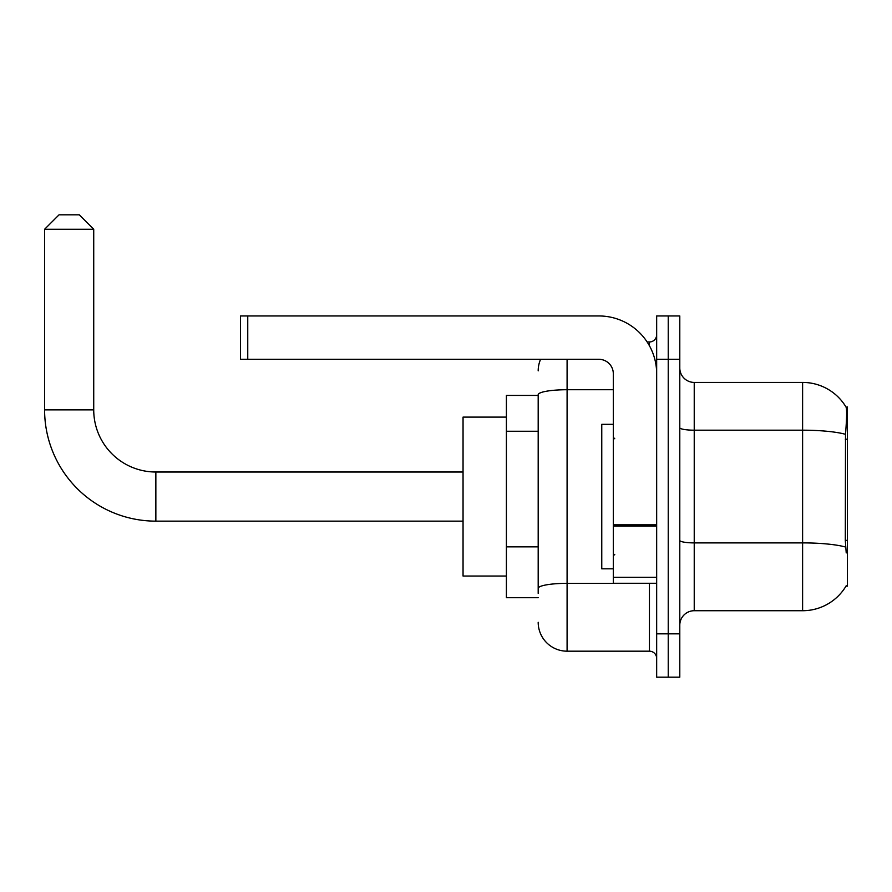 <?xml version="1.0" encoding="UTF-8"?>
<svg xmlns="http://www.w3.org/2000/svg" width="892" height="892" viewBox="0 0 892 892"><rect width="100%" height="100%" fill="white"/><g stroke="black" fill="none" stroke-linecap="round" stroke-linejoin="round"><path stroke-width="1.34" d="M845.984 586.156L846.229 585.732A50.576 50.576 0 0 1 802.61 610.719A50.576 50.576 0 0 0 845.984 586.156L847.4 586.156L847.4 406.986L846.084 407.165A50.576 50.576 0 0 0 802.61 382.423A50.576 50.576 0 0 1 845.984 406.986A50.576 50.576 0 0 0 802.61 382.423L694.232 382.423A14.45 14.45 0 0 1 679.793 367.972A14.45 14.45 0 0 0 694.232 382.423L694.232 610.719A14.45 14.45 0 0 0 679.793 625.169M538.188 395.424L506.4 395.424L506.4 597.718L538.188 597.718M668.231 633.844L668.231 677.184L679.793 677.184L679.793 633.844L668.231 633.844L668.231 677.184L656.668 677.184L656.668 633.844L668.231 633.844L668.231 359.309L668.231 633.844M656.668 633.844L656.668 315.958L668.231 315.958L668.231 359.309L668.231 315.958L679.793 315.958L679.793 633.844M846.229 552.928L845.304 540.374L845.516 434.315C846.764 418.604 846.954 409.551 846.084 407.165A50.576 50.576 0 0 0 802.61 382.423L802.61 430.189L694.232 430.189A14.45 2.509 0 0 1 679.793 427.669M845.672 547.064A50.576 8.786 180 0 0 802.61 542.894L802.61 610.719L694.232 610.719M538.188 593.381L538.188 394.743A28.901 5.018 180 0 1 567.089 389.726L613.317 389.726M567.089 359.309L567.089 651.182L649.443 651.182L649.443 583.268M647.146 341.97L649.443 341.97A7.225 7.225 0 0 0 656.668 334.745M656.668 658.408A7.225 7.225 0 0 0 649.443 651.182M538.188 370.86A28.901 28.901 0 0 1 540.597 359.309M567.089 651.182A28.901 28.901 0 0 1 538.188 622.282M613.317 424.324L601.766 424.324L601.766 568.817L613.317 568.817M463.048 521.14L155.855 521.14A111.255 111.255 0 0 1 44.6 409.874L44.6 229.266L59.05 214.816L79.276 214.816L93.727 229.266L44.6 229.266M155.855 521.14L155.855 472.013A62.128 62.128 0 0 1 93.727 409.874L93.727 229.266M506.4 417.099L463.048 417.099L463.048 576.042L506.4 576.042M656.668 583.268L613.317 583.268L613.317 524.842L656.668 524.842M656.668 373.759A57.802 57.802 0 0 0 598.878 315.958L247.753 315.958L247.753 359.309L598.878 359.309A14.45 14.45 0 0 1 613.317 373.759L613.317 524.842M247.753 359.309L240.528 359.309L240.528 315.958L247.753 315.958M847.4 439.221L845.304 439.221M847.4 540.374L845.304 540.374M538.188 431.249L506.4 431.249M538.188 546.841L506.4 546.841M845.516 434.315A50.576 8.786 180 0 0 802.61 430.189L802.61 542.894L694.232 542.894A14.45 2.509 -0 0 1 679.793 540.374M679.793 359.309L656.668 359.309M651.952 583.268A7.225 1.26 0 0 1 649.443 583.346L567.089 583.346A28.901 5.018 180 0 0 538.188 588.363M649.443 345.773L649.443 341.97M44.6 409.874L93.727 409.874M656.668 526.09L613.317 526.09M613.317 577.302L656.668 577.302M614.766 438.775L613.317 437.325M614.766 554.367L613.317 555.816M463.048 472.013L155.855 472.013"/></g></svg>
